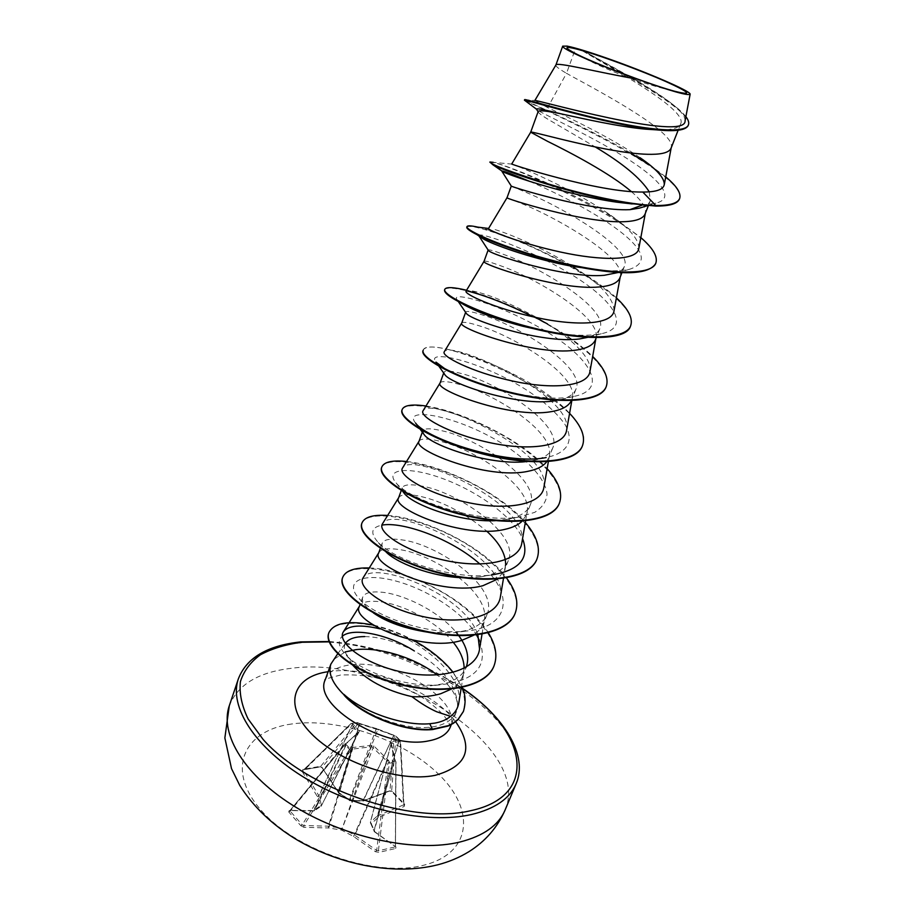 <?xml version="1.0" encoding="UTF-8"?>
<svg xmlns="http://www.w3.org/2000/svg" width="915" height="915" viewBox="0 0 915 915"><rect width="100%" height="100%" fill="white"/><g stroke="black" fill="none" stroke-linecap="round" stroke-linejoin="round"><path stroke-width="0.69" stroke-dasharray="4.58 3.43" d="M352.344 747.544L352.595 749.099L328.634 827.972L341.57 830.099L353.545 836.47L375.505 851.739L379.016 852.357L395.657 848.48L394.937 846.947L378.398 850.79L376.66 850.39L354.46 834.949L341.661 828.304L328.794 826.188L303.814 825.547L302.202 824.804L290.215 811.193L290.467 810.404L314.325 810.553L321.554 805.795L319.038 796.016L303.7 770.659L304.054 769.629L303.002 769.332L302.202 771.494L303.7 770.659L350.502 724.714L351.92 725.149L358.303 732.332L346.282 743.392L344.543 744.055L349.187 749.213L350.697 750.128L352.595 749.099L371.97 746.686L387.228 761.52L388.738 760.731L373.8 745.908L371.925 745.268L352.344 747.544L349.999 748.573L350.697 750.128L303.814 825.547L303.94 827.332L328.634 827.972L328.371 826.211L352.081 749.408L351.383 747.864M302.202 771.494L317.425 796.702L319.953 806.184L313.136 810.679L289.151 810.53L288.751 811.982L300.783 825.673L302.202 824.804L349.999 748.573L345.527 743.918L359.08 732.16L359.355 731.177L353.11 724.177L351.497 723.456L357.41 722.564L350.914 723.605L304.054 769.629L320.433 766.781L321.943 767.468L338.081 792.047L350.148 800.27L363.495 800.751L389.996 790.846L392.455 791.532L389.195 790.88L362.569 800.831L349.553 800.339L338.653 792.63L322.435 767.948L319.472 766.461L303.002 769.332M388.154 759.885L386.999 760.96L353.545 836.47L354.803 835.235L387.228 761.52L387.937 762.95L389.699 763.167L395.989 761.818L394.914 760.148L391.128 743.586L398.906 741.379L400.13 741.859L400.61 741.139L395.932 736.266L377.38 729.518L359.675 723.971L357.776 722.633L351.2 723.422L303.7 769.789L320.181 766.942L319.472 766.461M359.195 723.25L395.577 735.751L400.084 740.246L398.574 739.88L390.968 742.099L395.383 761.097L389.447 762.161L388.738 760.731M291.668 723.994C244.374 730.239 225.342 768.611 260.283 809.318C294.516 850.252 376.179 877.931 423.977 865.155C472.277 853.02 475.114 809.649 439.28 774.868C403.973 739.835 338.63 717.2 291.668 723.994M395.657 848.48L395.943 846.993L374.875 831.781L371.261 823.729L378.169 817.495L404.19 806.47L404.67 804.205L392.455 791.532M464.134 668.327L462.567 676.482L466.238 667.149C463.059 674.961 455.887 680.428 444.724 683.562L430.416 685.861C402.005 688.046 365.451 674.927 351.726 661.122L346.03 653.848C343.72 649.353 343.731 645.578 346.064 642.536L337.681 653.813M345.149 651.949L333.254 659.784M346.03 653.848L351.955 664.301M344.154 695.251C363.518 714.889 402.703 729.758 428.792 727.311L433.973 726.67C444.335 724.771 451.472 720.471 455.384 713.769L457.546 706.746C457.717 696.407 450.923 685.815 437.141 674.95M555.84 65.125L555.84 65.125C555.588 66.338 559.145 69.06 566.522 73.291L575.569 48.484L581.116 50.085C615.646 70.444 687.989 110.075 680.646 123.891C678.964 127.814 672.433 129.816 661.053 129.907M665.731 176.904L640.031 157.7C612.901 138.748 569.233 117.703 547.673 107.57L566.522 73.291L571.326 76.025C605.078 94.325 675.316 132.423 671.313 147.235L671.027 148.264M538.18 111.481L538.203 111.962C539.129 113.746 544.448 117.383 554.181 122.885L595.436 147.052M511.233 186.065L528.413 193.351C563.468 208.105 633.271 248.617 624.385 266.437C622.955 269.982 619.066 272.51 612.73 274.031M507.024 197.732L524.272 204.64C558.127 218.594 625.037 257.161 620.37 276.09L619.901 277.805M488.347 250.355L488.141 249.989C488.782 249.269 494.66 251.019 505.766 255.216C541.04 267.958 609.459 309.03 599.805 328.702C598.021 333.094 593.206 336.182 585.36 337.967M484.081 261.267L484.081 261.267C484.996 260.535 490.886 262.182 501.763 266.185C535.618 278.183 600.961 316.865 596.031 337.646L595.459 339.74M466.204 313.193L465.724 312.049C466.616 310.631 472.632 311.729 483.772 315.355C519.217 326.186 586.252 367.67 575.947 389.172C573.762 394.514 567.918 398.174 558.413 400.187L555.222 400.759M461.743 323.052L461.823 322.915C463.093 321.565 469.109 322.606 479.872 326.015C513.727 336.148 577.559 374.898 572.401 397.396L571.395 400.621M444.827 374.624L443.935 372.336C445.056 370.243 451.209 370.735 462.384 373.812C497.909 382.802 563.743 424.766 552.763 447.927C550.109 454.286 543.144 458.552 531.878 460.725L531.787 460.748M440.081 383.03L440.218 382.756C441.808 380.857 447.938 381.326 458.587 384.186C492.407 392.569 554.81 431.32 549.446 455.418L546.701 461.778M424.228 434.728L422.776 430.931C424.137 428.209 430.405 428.129 441.579 430.679C477.264 437.953 541.806 480.306 530.22 505.034C527.406 511.84 520.338 516.495 509.015 519.011L495.438 520.669M419.024 441.316L419.242 440.881C421.14 438.468 427.351 438.422 437.896 440.767C471.66 447.504 532.667 486.208 527.143 511.782L526.228 515.168L522.099 521.23M404.407 493.562L402.2 487.889C403.755 484.573 410.137 483.944 421.346 486.002C457.054 491.63 520.463 534.314 508.305 560.575C505.354 567.746 498.218 572.767 486.894 575.638L479.757 576.976L462.967 577.742M398.551 497.989L398.86 497.36C401.045 494.466 407.335 493.963 417.755 495.816C440.916 500.539 463.905 512.32 486.723 531.169M479.757 576.976L492.064 574.872C453.577 580.682 392.066 559.157 377.506 541.623L385.364 551.196C382.493 548.051 381.429 545.409 382.184 543.281C383.945 539.404 390.431 538.26 401.639 539.85C437.45 543.922 499.693 586.973 486.986 614.583C483.875 622.131 476.681 627.496 465.38 630.687L454.092 632.745L428.014 632.231M378.638 553.106L379.062 552.248C381.498 548.943 387.857 547.994 398.151 549.412C431.754 553.152 490.154 591.628 484.378 619.821L480.764 628.628L473.467 635.342M373.434 612.936L367.144 607.697C363.198 603.545 361.722 600.046 362.717 597.175C364.662 592.76 371.25 591.136 382.459 592.28C404.384 594.59 439.006 611.357 456.242 632.437M359.263 606.737L359.824 605.627C362.489 601.933 368.905 600.583 379.062 601.59C401.17 603.751 436.181 620.77 453.165 642.193M649.261 191.83L650.279 200.808C648.929 204.159 645.292 206.607 639.356 208.151M631.361 191.624C641.324 200.122 646.024 207.133 645.452 212.646L645.075 214.007M505.629 565.184L504.417 570.422L497.68 579.058M462.567 676.482C460.554 681.515 456.802 685.724 451.301 689.109M547.673 107.57L534.817 100.547M685.083 120.826C685.415 115.862 679.227 108.816 666.52 99.712C644.526 83.665 606.348 63.673 583.976 51.046L607.549 58.434M567.231 46.127L575.569 48.484M642.09 205.166L655.918 203.141C678.621 197.709 655.049 174.902 617.797 152.874C580.659 130.731 539.804 112.625 536.659 109.423M632.162 203.942L655.598 206.081M679.433 199.081C689.887 175.074 539.61 106.963 525.782 101.176M688.206 125.435C695.057 111.241 614.354 69.22 581.219 50.142L581.116 50.085M630.389 152.919C582.981 124.932 524.192 100.833 524.615 99.712L524.615 99.655M685.873 116.663C682.396 112.213 676.654 107.124 668.659 101.393C644.972 84.26 605.982 63.844 584.365 51.309L581.219 50.142M458.861 702.526C464.019 674.938 417.995 637.503 380.125 628.88M477.882 634.861C464.774 593.355 372.451 559.454 363.118 577.811M500.413 596.649C509.117 555.119 392.501 503.788 382.539 523.7M521.87 542.721C530.3 503.147 410.984 450.477 402.509 468.045M543.922 487.226C552.077 449.86 429.993 395.726 423.085 410.755M566.625 430.13C574.426 395.131 449.494 339.511 444.255 351.783M589.992 371.33C592.771 356.759 566.202 333.655 534.795 316.476C511.028 303.86 491.778 295.694 477.035 291.999C470.539 290.387 466.89 290.066 466.078 291.05M614.045 310.757C613.782 298.107 599.714 283.147 571.818 265.888C540.971 246.512 503.227 231.323 492.144 228.83M638.842 248.342C638.99 238.804 628.079 226.748 606.13 212.154C569.69 187.483 516.884 165.604 512.228 164.128L511.76 163.945M364.708 636.577C379.645 636.817 396.172 641.598 414.289 650.931C442.265 667.321 456.711 685.541 457.637 705.579L455.384 713.769M529.636 181.353C555.931 192.539 594.27 211.891 618.654 230.34C644.652 250.23 648.243 263.234 629.44 269.319C622.509 270.863 613.37 271.206 602.013 270.371M478.648 235.498C478.442 231.552 528.012 248.285 569.713 273.516C611.975 298.565 632.757 327.215 601.338 333.746C586.858 336.491 567.472 335.519 543.19 330.841M458.312 300.966L457.1 299.8C449.231 290.398 499.91 303.803 544.231 330.349C589.237 356.541 610.259 389.481 573.602 396.469C541.291 403.927 469.681 384.494 445.433 369.18M438.948 366.297L435.963 362.1C425.212 349.118 477.378 360.007 522.545 387.491C541.772 399.432 555.885 411.693 564.875 424.274C574.414 440.367 567.952 453.119 546.175 457.546L531.878 460.725M420.408 429.547L415.65 423.13C401.708 406.569 455.373 414.632 501.443 443.1C526.88 459.021 545.466 478.373 547.044 494.089C546.392 501.534 542.263 507.631 534.657 512.377L519.022 516.998C479.551 524.192 408.971 499.853 396.149 482.948C384.071 469.246 407.141 465.838 440.95 477.95C474.645 489.8 512.743 515.442 522.568 538.626M377.506 541.623C370.003 532.77 371.479 527.28 381.932 525.141M479.929 564.052C514.642 592.726 511.073 627.496 465.255 631.167C428.495 635.433 375.619 616.687 359.755 599.222C343.48 582.512 360.579 572.641 391.803 580.019C422.867 587.144 461.823 610.179 476.578 635.021M479.369 640.386C488.907 666.109 475.526 680.966 439.211 684.946C405.379 687.405 362.626 671.816 347.231 656.318C338.63 647.614 337.006 640.912 342.347 636.222M489.697 162.561C490.36 155.493 668.934 232.913 655.723 263.36M466.81 227.16C468.8 224.907 481.233 227.824 504.096 235.898M505.057 236.253C558.562 255.125 640.557 303.414 630.572 325.98M444.701 289.609C446.417 287.31 453.68 287.699 466.467 290.753M533.239 316.876C576.519 338.55 613.336 369.328 606.142 386.782M423.005 350.765C428.678 329.503 600.709 403.79 582.409 445.857M402.12 409.703C406.386 400.084 449.803 408.067 491.652 429.421C533.594 450.535 567.163 482.72 559.351 503.261M381.647 467.462C385.878 455.83 429.249 461.984 470.79 483.029C512.457 503.799 545.363 537.082 536.933 559.076M361.825 523.403C366.629 510.147 409.954 514.768 450.992 535.492C492.144 555.931 524.101 590.095 515.122 613.37M342.622 577.594C348.318 563 391.597 566.339 432.006 586.778C472.54 606.908 503.376 641.781 493.906 666.189M328.828 632.86C334.433 618.54 372.474 620.336 407.69 637.846C442.654 656.318 470.779 683.082 463.367 711.55M512.228 164.128L493.254 162.332C507.974 165.489 573.671 191.875 617.122 220.149L640.832 237.58M477.71 227.103C497.52 231.449 542.652 249.2 578.852 270.84C594.121 279.887 606.634 288.888 616.401 297.878M466.57 290.238L470.299 291.199C488.976 296.243 510.536 304.912 535 317.208L535.195 317.299M547.467 323.933C566.099 334.421 581.162 345.252 592.657 356.438M423.176 350.262C426.401 335.897 531.535 371.444 569.587 413.351M425.99 406.008C459.936 410.709 520.99 438.834 547.147 468.674M406.546 461.492C440.515 464.774 499.945 492.053 525.324 522.476M387.64 515.454C422.776 517.478 483.326 545.855 506.487 577.925M369.248 567.975C405.825 568.741 468.011 598.833 488.347 632.848M373.412 625.094C386.588 628.033 399.889 633.088 413.294 640.248M453.234 672.445L462.132 687.462M300.783 825.673L303.94 827.332M358.428 722.999L359.675 723.971L338.321 792.779L349.221 800.476L376.351 728.546L377.975 729.106L349.816 800.682L362.82 801.174L393.77 735.134L363.198 801.105L389.996 790.846L394.251 735.98L395.211 735.569L395.932 736.266L391.62 791.223L403.767 803.839L404.19 806.47M389.195 790.88L389.801 791.155C389.275 790.777 393.37 791.372 389.801 791.155L391.7 791.521L403.892 804.182L400.084 740.246L403.526 804.903L377.346 815.974L378.169 817.495L377.643 815.837L399.077 739.949M398.574 739.88L398.906 741.379L377.346 815.974L370.461 822.162L371.261 823.729L370.461 822.162L391.254 743.46L390.968 742.099M394.605 759.679L395.989 761.818L395.474 846.981L395.829 761.177L395.372 846.558L374.292 831.678L373.926 830.683L394.845 759.267L374.132 830.992L370.346 822.677L391.151 743.472L370.312 822.391L374.292 831.678L395.943 846.993M376.259 728.534L356.747 722.724L320.181 766.942L322.435 767.948M373.8 745.908L341.57 830.099L371.925 745.268M375.505 851.739L376.66 850.39L387.937 762.95L389.447 762.161L378.398 850.79L379.016 852.357M390.728 743.083L394.262 758.798M288.751 811.982L290.215 811.193L345.527 743.918L289.7 810.839L344.543 744.055L346.442 743.049L313.754 810.976L314.646 810.427L346.957 743.266M347.723 742.763L346.854 742.797L358.314 732.286L321.142 806.264L358.314 732.286L359.08 732.16M359.355 731.177L321.565 805.44L319.953 806.184L321.142 806.264L314.325 810.782L313.136 810.679L313.754 810.976L289.151 810.53M353.11 724.177L351.92 725.149L319.038 796.016L317.425 796.702L318.855 795.718L352.584 723.891M404.67 804.205L403.892 804.182L400.61 741.139L394.628 735.511M378.089 729.163L393.93 735.26M321.943 767.468L338.653 792.63L338.081 792.047L359.252 723.982L358.234 723.536L321.943 767.468M349.221 800.476L349.816 800.682L349.221 800.476M505.091 810.015C533.205 745.233 386.107 654.385 290.718 668.396C258.247 672.216 237.774 684.683 229.288 705.797M238.38 678.816C246.673 658.285 267.077 646.345 299.594 642.982C395.063 630.412 543.476 720.734 516.117 783.766M325.26 679.731C328.611 671.496 337.04 666.532 350.537 664.862C393.404 658.32 462.738 700.352 450.34 727.002M328.153 671.69L330.75 671.336C371.124 665.96 432.612 690.688 455.659 721.741M428.792 727.311L432.521 729.564M329.206 641.861C377.072 645.704 421.552 661.339 462.647 688.789M577.685 54.66C606.496 70.18 636.76 81.881 668.499 89.784L674.366 91.191M450.237 727.253C449.837 728.706 453.36 717.44 417.4 694.279C406.763 688.4 396.275 683.848 385.936 680.623C372.313 676.116 357.147 674.264 340.437 675.053C327.444 678.335 322.354 679.982 325.168 679.994M443.935 372.336L443.695 373.011M422.776 430.931L422.33 432.154M402.2 487.889L401.25 490.497M382.184 543.281L380.343 548.371M362.717 597.175L360.03 604.598M680.646 123.891L678.129 130.262M650.29 200.82L648.358 205.715M624.385 266.437L621.914 272.704M599.817 328.702L596.283 337.635M575.947 389.184L571.715 399.901M552.763 447.927L548.645 458.346M530.22 505.034L526.228 515.168M508.305 560.563L504.417 570.422M486.986 614.583L483.212 624.167M524.615 99.712L534.875 100.49M668.659 101.393L666.52 99.712M461.274 687.645L463.871 671.621M359.446 606.21L359.824 605.627M482.011 634.221L484.378 619.821M503.479 578.406L505.469 566.557M525.587 520.909L527.143 511.782M548.36 461.675L549.446 455.418M571.829 400.61L572.401 397.396M595.825 338.813L596.031 337.646M620.198 277.051L620.37 276.09M645.315 213.412L645.452 212.646M671.198 147.818L671.313 147.235M456.471 711.561L451.312 724.543M457.637 705.579L457.546 706.746M629.44 269.319L618.082 272.521M601.338 333.746L587.59 337.372M457.1 299.8L457.649 300.612M573.602 396.469L558.413 400.187M519.022 516.998L505.675 519.651M396.149 482.948L402.726 491.389M465.255 631.167L454.092 632.745M359.755 599.222L367.144 607.697M439.211 684.946L430.416 685.861M347.231 656.318L351.726 661.122M534.795 316.476L535 317.208M477.035 291.999L470.299 291.199M571.818 265.888L578.852 270.84M606.13 212.154L617.122 220.149M329.068 641.507C376.854 645.407 421.312 660.996 462.452 688.263M647.58 205.658L655.918 203.141"/><path stroke-width="1.37" d="M672.022 90.528C648.289 83.837 597.998 64.713 577.685 54.66C561.433 46.368 563.651 45.212 584.33 51.171C605.902 57.588 642.479 71.221 665.72 81.481C690.368 92.655 693.238 95.892 674.366 91.191L672.022 90.528M346.064 642.536C349.301 638.613 355.512 636.634 364.708 636.577M437.141 674.95C415.559 657.999 380.091 646.848 356.095 649.627L345.149 651.949M337.681 653.813L330.875 664.107C327.913 673.2 332.362 683.505 344.234 695.034L343.937 694.394C363.793 712.533 403.652 726.098 429.776 723.731L434.911 723.09C441.396 721.912 446.6 719.67 450.523 716.354L436.787 711.801C429.375 708.553 421.072 703.498 411.876 696.635C385.547 690.551 365.577 679.776 351.955 664.301M344.234 695.034L344.154 695.251C362.123 715.667 404.887 732.286 432.521 729.564L429.776 723.731M656.524 129.861L645.35 129.141C618.7 126.716 581.951 118.458 560.14 113.62C546.232 110.841 538.912 110.132 538.18 111.481L530.689 132.218L547.456 141.276C569.965 152.347 610.522 173.553 631.361 191.624M678.129 130.262L671.027 148.264C669.323 152.222 662.826 154.246 651.514 154.326C611.106 154.761 527.52 129.564 530.689 132.218L511.76 163.945C506.899 163.156 598.193 192.768 642.776 192.036C656.135 192.081 663.295 189.611 664.267 184.624C664.564 178.002 656.49 169.023 640.031 157.7M647.58 205.658L639.356 208.151L629.897 209.661C590.186 211.628 509.518 186.271 511.279 186.077L507.024 197.732C502.918 197.617 584.662 223.946 625.208 221.647C636.543 221.075 643.165 218.525 645.075 214.007L648.358 205.715M618.082 272.521L604.243 275.301C565.847 278.926 489.125 254.004 488.347 250.355L478.648 235.498M621.914 272.704L619.901 277.805C617.774 282.861 611.048 285.892 599.702 286.921C559.088 290.97 479.151 263.611 484.046 261.313L488.13 250.024M587.59 337.372L579.367 338.962C542.138 344.006 469.429 319.884 466.204 313.193L457.649 300.612M596.283 337.635L595.459 339.74C593.137 345.287 586.309 348.787 574.963 350.239C534.303 355.935 456.105 327.639 461.743 323.052L465.621 312.324M555.222 400.759C519.343 407.003 450.374 383.968 444.827 374.624L438.948 366.297M571.395 400.621C568.627 406.237 561.81 409.931 550.944 411.704C510.261 418.933 433.733 389.756 440.081 383.03L443.695 373.011M529.362 461.149C494.031 467.13 431.846 445.948 424.228 434.728L420.408 429.547M546.701 461.778C543.11 466.41 536.75 469.601 527.635 471.374C486.94 480.066 412.013 450.077 419.024 441.316L422.33 432.154M495.438 520.669C460.6 522.591 413.283 504.954 404.407 493.562L402.726 491.389M522.099 521.23C518.21 524.958 512.503 527.658 504.977 529.339C464.294 539.404 390.922 508.66 398.551 497.989L401.25 490.497M462.967 577.742C431.251 576.965 394.96 562.336 385.364 551.196M497.68 579.058L482.971 585.68C442.311 597.015 370.426 565.584 378.638 553.106L380.343 548.371M428.014 632.231C404.979 628.662 386.782 622.223 373.434 612.936M473.467 635.342L461.572 640.443C420.946 653.001 350.502 620.919 359.263 606.737L360.03 604.598M595.436 147.052C622.772 163.385 640.717 178.311 649.261 191.83M486.723 531.169C499.67 543.053 505.972 554.387 505.629 565.184M456.242 632.437C466.547 644.915 469.887 656.49 466.238 667.149M453.165 642.193C460.417 651.148 464.065 659.864 464.134 668.327M451.301 689.109L440.756 693.707C432.28 696.224 422.65 697.196 411.876 696.635M637.4 79.182C597.186 72.216 556.068 61.534 555.874 65.056L534.852 100.49C532.061 98.443 686.227 142.397 685.083 120.826L690.139 94.234C691.271 91.328 645.944 71.862 607.549 58.434C588.917 51.903 575.478 47.809 567.231 46.127L562.714 46.139C560.266 48.14 598.57 65.24 637.4 79.182C670.226 90.882 687.794 95.903 690.127 94.234M536.659 109.423L536.442 109.057C536.67 108.21 544.574 109.731 560.14 113.62M679.651 198.532C677.683 203.256 669.746 205.589 655.826 205.52L655.598 206.081C669.517 206.15 677.466 203.816 679.433 199.081L679.651 198.532C681.332 193.202 676.688 185.997 665.731 176.904M525.782 101.176L524.444 100.181C522.717 98.477 605.467 124.44 654.785 129.678C674.778 131.84 685.918 130.422 688.206 125.435L688.423 124.863C689.235 122.69 688.389 119.957 685.873 116.663M650.508 165.569L630.389 152.919M524.421 100.215L524.615 99.655C524.387 98.511 561.307 110.246 604.998 120.174C648.746 130.159 685.678 133.716 688.423 124.863M493.254 162.332L489.891 162.012C490.943 164.506 510.478 171.826 548.497 183.995C584.731 194.929 629.394 204.846 655.826 205.52L642.776 192.036M450.523 716.354C455.224 712.785 458.003 708.176 458.861 702.526L461.274 687.645M380.125 628.88C360.819 624.362 348.592 625.288 343.468 631.67C336.194 641.667 362.786 663.627 401.468 671.942C440.081 680.588 476.898 670.604 479.551 649.09L477.882 634.861M378.776 552.706L363.118 577.811C356.461 586.904 383.762 607.915 422.639 616.504C461.4 625.334 497.897 617.019 500.413 596.649L503.479 578.406M398.654 497.703L382.539 523.7C376.603 531.661 404.773 551.505 443.958 560.14C483.086 569.004 519.48 561.924 521.87 542.721L525.587 520.909M419.093 441.122L402.509 468.045C397.385 474.816 426.356 493.425 465.941 502.129C505.366 511.005 541.691 505.252 543.922 487.226L548.36 461.675M440.115 382.916L423.073 410.755C418.704 416.268 448.67 433.664 488.484 442.38C528.378 451.301 564.509 446.909 566.625 430.13L571.829 400.61M461.766 322.995L444.255 351.783C440.733 355.992 471.557 372.062 511.805 380.857C552.042 389.801 588.105 386.759 589.992 371.33L595.825 338.813M484.058 261.301L466.078 291.05C463.413 293.864 495.164 308.584 535.778 317.425C576.404 326.403 612.352 324.836 614.045 310.757L620.198 277.051M640.832 237.58C652.955 248.091 657.954 256.6 655.838 263.097C651.389 276.319 605.627 274.1 554.925 261.061C504.188 248.114 464.889 230.134 466.993 226.623C467.531 225.479 471.099 225.628 477.71 227.103L488.564 228.464C486.803 229.814 519.48 243.138 560.552 252.048C601.532 261.038 637.412 260.958 638.842 248.342L645.315 213.412M632.162 203.942L616.756 202.181C569.542 195.524 510.032 175.6 503.09 171.826L501.82 171.151C501.306 170.133 510.57 173.541 529.636 181.353M602.013 270.371L573.316 266.528C536.179 259.791 497.245 246.284 484.47 239.581L479.048 236.173M543.19 330.841L522.774 326.255C502.77 320.959 486.448 315.423 473.81 309.67C466.193 306.193 461.023 303.288 458.312 300.966M445.433 369.18L435.963 362.1M546.175 457.546C506.441 465.872 426.31 438.685 415.65 423.13M522.568 538.626C529.854 558.127 519.686 570.205 492.064 574.872M381.932 525.141C401.651 521.23 450.878 538.134 479.929 564.052M476.578 635.021L479.369 640.386M342.347 636.222C352.286 627.53 386.793 633.489 414.289 650.931M655.598 206.081L627.404 203.233C574.666 195.227 504.462 171.265 492.728 164.654L489.891 162.012M655.723 263.36L655.62 263.623C648.941 274.42 623.584 275.621 579.572 267.237C538.512 259.219 494.192 243.653 476.784 234.56C469.704 230.9 466.387 228.43 466.81 227.16L466.993 226.623M504.096 235.898L505.057 236.253M630.572 325.98L630.469 326.232C625.929 342.496 572.344 340.243 519.743 324.962C501.935 319.873 486.506 314.497 473.455 308.847C453.325 299.788 443.695 293.463 444.587 289.861L444.701 289.609M466.467 290.753C485.133 295.362 507.379 304.066 533.239 316.876M606.142 386.782L606.05 387.034C600.297 403.401 554.639 404.51 505.572 391.689C456.448 379.004 419.63 357.959 423.005 350.765L423.176 350.262C419.813 357.445 456.642 378.478 505.766 391.163C554.833 403.995 600.503 402.886 606.245 386.542L606.05 387.034M582.409 445.857L582.317 446.097C575.981 463.882 530.391 466.513 482.113 453.794C433.756 441.236 398.082 418.818 402.028 409.943L402.12 409.703M559.351 503.261L559.259 503.502C552.374 522.614 506.864 526.663 459.341 514.058C411.727 501.626 377.152 477.927 381.647 467.462L381.818 466.993C384.06 461.881 392.306 460.051 406.546 461.492M536.933 559.076L536.842 559.305C529.43 579.675 484.035 585.062 437.233 572.561C390.35 560.255 356.816 535.355 361.825 523.403L361.985 522.945C364.525 517.032 373.08 514.539 387.64 515.454M515.122 613.37L515.031 613.588C507.139 635.136 461.858 641.781 415.765 629.383C369.58 617.202 337.052 591.182 342.542 577.822L342.622 577.594M493.906 666.189L493.814 666.406C485.03 688.812 439.623 695.514 396.195 683.596C352.492 671.827 323.269 646.47 328.748 633.077L328.828 632.86M463.367 711.55L458.015 719.67L453.302 723.388L448.087 726.064L432.521 729.564M629.897 209.661L642.09 205.166M616.401 297.878C628.388 309.053 633.146 318.329 630.675 325.729C625.563 340.563 579.836 340.06 529.968 327.113C480.043 314.303 442.002 294.744 444.77 289.346C446.085 286.795 453.348 287.081 466.57 290.238M535.195 317.299L547.467 323.933M592.657 356.438C604.518 368.253 609.047 378.284 606.245 386.542M569.587 413.351C581.334 425.772 585.646 436.524 582.512 445.616C576.187 463.379 530.586 465.998 482.297 453.28C433.939 440.721 398.254 418.315 402.2 409.463C404.144 405.173 412.082 404.018 425.99 406.008M547.147 468.674C558.791 481.679 562.897 493.128 559.442 503.033C552.568 522.133 507.059 526.171 459.524 513.555C411.91 501.134 377.323 477.436 381.818 466.993M525.324 522.476C536.865 536.041 540.765 548.165 537.025 558.848C529.613 579.206 484.218 584.582 437.416 572.081C390.522 559.774 356.987 534.886 361.985 522.945M506.487 577.925C516.094 590.896 518.999 602.642 515.214 613.142C507.322 634.678 462.041 641.324 415.936 628.914C369.751 616.733 337.212 590.724 342.702 577.376C345.527 570.686 354.38 567.552 369.248 567.975M488.347 632.848C495.816 644.938 497.703 655.975 493.986 665.971C485.213 688.366 439.806 695.068 396.367 683.15C352.664 671.381 323.43 646.024 328.908 632.642C333.986 622.726 348.821 620.21 373.412 625.094M413.294 640.248C429.959 649.295 443.26 660.024 453.234 672.445M462.132 687.462C465.563 694.519 465.998 702.468 463.447 711.332L458.175 719.247L453.474 722.953L448.259 725.641L432.692 729.129C404.853 731.863 361.711 714.97 343.937 694.394M229.288 705.797C219.348 734.082 244.763 776.309 296.163 807.419C347.425 838.586 416.771 852.643 460.085 841.983C483.612 835.955 498.606 825.296 505.091 810.015L516.117 783.766C509.815 798.635 494.901 808.894 471.385 814.533C428.083 824.484 358.314 809.969 306.536 778.917C254.61 747.898 228.681 706.334 238.38 678.816L229.288 705.797L224.861 737.948L231.506 768.6L239.764 785.425C253.547 807.133 272.773 825.364 297.455 840.142C340.666 865.155 394.434 875.655 437.599 864.835C448.796 861.953 459.17 857.607 468.743 851.785C485.27 841.457 497.383 827.537 505.091 810.015M462.647 688.789C526.377 730.788 540.388 795.856 470.619 810.713C411.864 824.93 306.639 789.039 263.085 739.389L248.114 718.95C241.674 705.522 239.112 693.067 240.416 681.583C243.836 670.935 250.527 661.991 260.466 654.751C271.984 648.609 285.697 644.446 301.595 642.273L329.206 641.861M451.312 724.543L450.34 727.002C447.389 734.139 440.058 738.782 428.38 740.933C385.924 750.163 312.049 705.305 325.26 679.731L325.168 679.994M455.659 721.741C474.119 748.413 467.268 766.29 435.128 775.348C399.272 782.771 338.756 762.378 311.009 733.292C282.758 704.321 293.257 676.494 328.153 671.69M329.068 641.507L300.646 641.907C267.26 645.544 246.501 657.839 238.38 678.816M330.875 664.107L325.26 679.731M555.874 65.056L562.702 46.139M645.35 129.141L654.785 129.678M536.51 109.217L524.444 100.181M343.468 631.67L359.446 606.21M479.551 649.09L482.011 634.221M488.564 228.464L507.024 197.732M664.279 184.624L671.198 147.818M616.756 202.181L627.404 203.233M503.09 171.826L492.728 164.654M573.316 266.528L579.572 267.237M484.47 239.581L476.784 234.56M522.774 326.255L519.743 324.962M473.81 309.67L473.455 308.847M511.279 186.077L501.82 171.151M462.452 688.263C505.023 717.131 528.275 756.019 516.117 783.766M536.442 109.057L538.077 111.756"/></g></svg>
